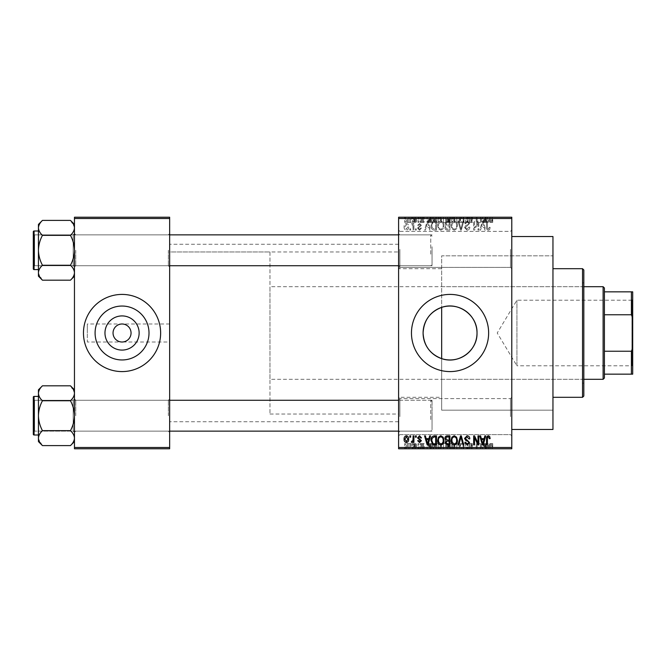 <?xml version="1.0" encoding="UTF-8"?>
<svg xmlns="http://www.w3.org/2000/svg" width="666" height="666" viewBox="0 0 666 666"><rect width="100%" height="100%" fill="white"/><g stroke="black" fill="none" stroke-linecap="round" stroke-linejoin="round"><path stroke-width="0.5" stroke-dasharray="3.33 2.5" d="M511.788 249.392L511.788 268.689L511.788 249.392M510.506 249.392L510.506 267.399L510.506 249.392M398.601 249.392L398.601 268.689L398.601 249.392M399.883 249.392L399.883 267.399L399.883 249.392M511.788 416.608L511.788 435.905L511.788 416.608M510.506 416.608L510.506 398.601L510.506 416.608M398.601 416.608L398.601 244.247L398.601 416.608M399.883 416.608L399.883 398.601L399.883 416.608M169.647 342.008L169.647 244.247L169.647 342.008L122.053 342.008C127.481 341.433 130.486 338.428 131.052 333C130.486 327.572 127.481 324.567 122.053 323.992C116.625 324.567 113.62 327.572 113.045 333C113.62 338.428 116.625 341.433 122.053 342.008L87.321 342.008L87.321 333L87.321 342.008M95.088 333A26.956 26.956 0 0 0 122.053 359.956A26.956 26.956 0 0 0 149.009 333A26.956 26.956 0 0 0 122.053 306.044A26.956 26.956 0 0 0 95.088 333M83.466 333A38.586 38.586 0 0 0 122.053 371.586A38.586 38.586 0 0 0 160.639 333A38.586 38.586 0 0 0 122.053 294.414A38.586 38.586 0 0 0 83.466 333M411.463 333A38.586 38.586 0 0 0 450.05 371.586A38.586 38.586 0 0 0 488.636 333A38.586 38.586 0 0 0 450.05 294.414A38.586 38.586 0 0 0 411.463 333M169.647 250.291L169.647 267.016L169.647 250.291M168.356 250.291L168.356 265.726L168.356 250.291M169.647 415.709L169.647 398.984L169.647 415.709M168.356 415.709L168.356 400.274L168.356 415.709M398.601 415.709L398.601 398.984L398.601 415.709M399.883 415.709L399.883 400.274L399.883 415.709M398.601 250.291L398.601 267.016L398.601 250.291M399.883 250.291L399.883 265.726L399.883 250.291M432.043 415.709L432.043 400.274L432.043 415.709M432.043 250.291L432.043 265.726L432.043 250.291M552.955 429.47L552.955 236.53M511.788 333L511.788 236.53L511.788 333M70.454 235.348C72.969 240.035 74.301 245.021 74.459 250.291C74.301 255.578 72.96 260.564 70.454 265.243C72.969 260.548 74.301 255.569 74.459 250.291L74.459 276.182L70.454 280.186C72.96 277.855 74.292 275.366 74.459 272.71C74.309 270.088 72.969 267.599 70.454 265.243C72.96 267.565 74.292 270.055 74.459 272.71C74.309 275.341 72.969 277.83 70.454 280.186C72.96 277.855 74.292 275.366 74.459 272.71L74.459 250.291C74.301 245.005 72.96 240.026 70.454 235.348C72.96 233.017 74.292 230.528 74.459 227.872L74.459 250.291L74.459 227.872C74.309 230.494 72.969 232.992 70.454 235.348L42.449 235.348C39.943 240.035 38.603 245.021 38.445 250.291C38.603 255.578 39.943 260.564 42.449 265.243C39.943 267.565 38.611 270.055 38.445 272.71L38.445 250.291C38.603 255.578 39.943 260.564 42.449 265.243C39.943 267.565 38.611 270.055 38.445 272.71L38.445 276.182L38.445 272.71C38.595 270.088 39.935 267.599 42.449 265.243C39.943 260.548 38.603 255.569 38.445 250.291C38.603 245.005 39.943 240.026 42.449 235.348C39.943 240.035 38.603 245.021 38.445 250.291L38.445 227.872C38.595 230.494 39.935 232.992 42.449 235.348C39.943 233.017 38.611 230.528 38.445 227.872L38.445 250.291L38.445 227.872C38.595 230.494 39.935 232.992 42.449 235.348L70.454 235.348C72.96 233.017 74.292 230.528 74.459 227.872L74.459 272.71C74.309 270.088 72.969 267.599 70.454 265.243L42.449 265.243L70.454 265.243C72.969 260.548 74.301 255.569 74.459 250.291C74.301 245.005 72.96 240.026 70.454 235.348L42.449 235.348M75.749 250.291L75.749 265.726L75.749 250.291M70.454 400.757C72.969 405.452 74.301 410.431 74.459 415.709C74.301 420.995 72.96 425.974 70.454 430.652C72.969 425.965 74.301 420.979 74.459 415.709L74.459 441.591L70.454 445.596C72.96 443.273 74.292 440.784 74.459 438.128C74.309 435.506 72.969 433.008 70.454 430.652C72.96 432.983 74.292 435.472 74.459 438.128C74.309 440.75 72.969 443.24 70.454 445.596C72.96 443.273 74.292 440.784 74.459 438.128L74.459 415.709C74.301 410.423 72.96 405.436 70.454 400.757C72.96 398.435 74.292 395.945 74.459 393.29L74.459 415.709L74.459 393.29C74.309 395.912 72.969 398.401 70.454 400.757L42.449 400.757C39.943 405.452 38.603 410.431 38.445 415.709C38.603 420.995 39.943 425.974 42.449 430.652C39.943 432.983 38.611 435.472 38.445 438.128L38.445 415.709C38.603 420.995 39.943 425.974 42.449 430.652C39.943 432.983 38.611 435.472 38.445 438.128L38.445 441.591L38.445 438.128C38.595 435.506 39.935 433.008 42.449 430.652C39.943 425.965 38.603 420.979 38.445 415.709C38.603 410.423 39.943 405.436 42.449 400.757C39.943 405.452 38.603 410.431 38.445 415.709L38.445 393.29C38.595 395.912 39.935 398.401 42.449 400.757C39.943 398.435 38.611 395.945 38.445 393.29L38.445 415.709L38.445 393.29C38.595 395.912 39.935 398.401 42.449 400.757L70.454 400.757C72.96 398.435 74.292 395.945 74.459 393.29L74.459 438.128C74.309 435.506 72.969 433.008 70.454 430.652L42.449 430.652L70.454 430.652C72.969 425.965 74.301 420.979 74.459 415.709C74.301 410.423 72.96 405.436 70.454 400.757L42.449 400.757M75.749 415.709L75.749 400.274L75.749 415.709M398.601 397.311L399.883 398.601L510.506 398.601L399.883 398.601L398.601 397.311L441.666 397.311L441.666 358.624L441.666 410.173L441.666 307.376M441.666 397.311L441.666 255.827L552.955 255.827L552.955 410.173L552.955 255.827L441.666 255.827L441.666 410.173L552.955 410.173L441.666 410.173L441.666 358.624M412.396 217.233L413.22 217.233L412.396 217.233L412.396 222.377L413.22 222.377L413.22 217.233L413.22 222.377L412.396 222.377L412.396 217.233M414.693 222.377L415.676 222.377L415.676 217.233L416.491 217.233L413.919 217.233L415.676 217.233L415.676 222.377L416.491 222.377L416.491 217.233L416.491 222.377L415.676 222.377L415.676 217.233L415.676 222.377L414.693 222.377L414.693 217.233M418.007 217.233L418.831 217.233L418.007 217.233L418.007 222.377L418.831 222.377L418.831 217.233L418.831 222.377L418.007 222.377L418.007 217.233M420.113 217.233L424.092 217.233L420.113 217.233L420.113 222.377L422.094 222.377L422.094 217.233M431.526 217.233L427.131 217.233L431.526 217.233L431.526 222.377L432.234 222.377L432.234 217.233M440.226 222.377L446.545 222.377L443.381 222.377L443.381 217.233L446.545 217.233L440.226 217.233L445.721 217.233L441.05 217.233L443.373 217.233L443.381 222.377L440.226 222.377L440.226 217.233M453.679 222.377L459.99 222.377L456.826 222.377L456.834 217.233L459.99 217.233L453.679 217.233L459.174 217.233L454.495 217.233L456.818 217.233L456.826 222.377L453.679 222.377L453.679 217.233M490.959 217.233L489.102 217.233L490.959 217.233L490.959 222.377L492.241 222.377L492.241 217.233M398.601 218.523L511.788 218.523L511.788 217.233L398.601 217.233L398.601 448.767L511.788 448.767L511.788 447.477L398.601 447.477M486.721 217.233L482.326 217.233L486.721 217.233L486.721 222.377L487.429 222.377L487.429 217.233M480.519 222.377L476.24 222.377L480.569 222.377L480.569 217.233L476.24 217.233L480.569 217.233L480.569 222.377L481.385 222.377L481.385 217.233L481.385 222.377L480.519 222.377L480.519 217.233M467.124 217.233L472.385 217.233L467.124 217.233L467.124 222.377L469.672 222.377L469.672 217.233M460.539 217.233L466.333 217.233L460.539 217.233L460.539 222.377L463.103 222.377L463.103 217.233M447.477 217.233L452.505 217.233L447.477 217.233L447.477 222.377L452.505 222.377L452.505 217.233L452.505 222.377L449.966 222.377L449.966 217.233L451.69 217.233L448.526 217.233L451.69 217.233L449.95 217.233L449.95 222.377L447.71 222.377L447.71 217.233M433.566 217.233L439.06 217.233L433.566 217.233L433.566 222.377L436.663 222.377L436.663 217.233M406.668 217.233L411.23 217.233L406.668 217.233L406.668 222.377L408.949 222.377L408.949 217.233L407.484 217.233L408.974 217.233L408.949 222.377L411.23 222.377L411.23 217.233M404.678 217.233L405.502 217.233L404.678 217.233L404.678 222.377L405.502 222.377L405.502 217.233L405.502 222.377L404.678 222.377L404.678 217.233M411.23 443.623L408.949 443.623L408.949 448.767L411.23 448.767L406.668 448.767L410.406 448.767L407.484 448.767L408.974 448.767L408.949 443.623L411.23 443.623L411.23 448.767M414.693 443.623L415.676 443.623L415.676 448.767L416.491 448.767L413.919 448.767L415.676 448.767L415.676 443.623L416.491 443.623L416.491 448.767L416.491 443.623L415.676 443.623L415.676 448.767L415.676 443.623L414.693 443.623L414.693 448.767M422.094 448.767L424.092 448.767L420.113 448.767L422.094 448.767L422.094 443.623L424.092 443.623L424.092 448.767M436.663 448.767L433.566 448.767L436.663 448.767L436.663 443.623L439.06 443.623L439.06 448.767L439.06 443.623L435.472 443.623L435.472 448.767M447.71 443.623L449.966 443.623L449.95 448.767L452.505 448.767L447.477 448.767L451.69 448.767L448.526 448.767L451.69 448.767L449.95 448.767L449.966 443.623L452.505 443.623L452.505 448.767L452.505 443.623L447.71 443.623L447.71 448.767M463.103 448.767L466.333 448.767L460.539 448.767L463.103 448.767L463.103 443.623L463.911 443.623L463.911 448.767M480.519 443.623L476.24 443.623L480.569 443.623L480.569 448.767L476.24 448.767L480.569 448.767L480.569 443.623L481.385 443.623L481.385 448.767L481.385 443.623L480.519 443.623L480.519 448.767M492.241 448.767L489.102 448.767L492.241 448.767L492.241 443.623L492.732 443.623L492.732 448.767M487.429 448.767L482.326 448.767L487.429 448.767L487.429 443.623L488.286 443.623L488.286 448.767M469.672 448.767L472.385 448.767L467.124 448.767L469.672 448.767L469.672 443.623L472.385 443.623L472.385 448.767M459.99 443.623L456.826 443.623L459.182 443.623L459.174 448.767L459.99 448.767L453.679 448.767L459.182 448.767L456.834 448.767L459.174 448.767L459.182 443.623L459.99 443.623L459.99 448.767M446.545 443.623L443.381 443.623L445.737 443.623L445.721 448.767L446.545 448.767L440.226 448.767L445.737 448.767L443.39 448.767L445.721 448.767L445.737 443.623L446.545 443.623L446.545 448.767M432.234 448.767L427.131 448.767L432.234 448.767L432.234 443.623L433.091 443.623L433.091 448.767M418.007 448.767L418.831 448.767L418.007 448.767L418.007 443.623L418.831 443.623L418.831 448.767L418.831 443.623L418.007 443.623L418.007 448.767M412.396 448.767L413.22 448.767L412.396 448.767L412.396 443.623L413.22 443.623L413.22 448.767L413.22 443.623L412.396 443.623L412.396 448.767M404.678 448.767L405.502 448.767L404.678 448.767L404.678 443.623L405.502 443.623L405.502 448.767L405.502 443.623L404.678 443.623L404.678 448.767M409.823 228.813L409.823 230.095L410.647 230.095L410.647 228.813L409.823 228.813L409.823 230.095L410.647 230.095L410.647 228.813L409.823 228.813M413.103 226.706L413.103 230.095L413.919 230.095L413.919 223.551L413.103 223.551L413.103 224.592L412.121 223.435L411.347 223.784L411.58 224.717L412.945 225.366L413.103 230.095L413.919 230.095L413.919 223.551L413.103 223.551L413.103 224.592L412.121 223.435L411.347 223.784L411.58 224.717L412.945 225.366L413.103 226.706M415.434 228.813L415.434 230.095L416.258 230.095L416.258 228.813L415.434 228.813L415.434 230.095L416.258 230.095L416.258 228.813L415.434 228.813M417.54 228.097L419.522 230.22L421.52 228.113L420.704 227.997L419.463 229.279L418.365 228.263L421.403 225.299L419.555 223.435L417.657 225.308L418.481 225.424L419.53 224.367L420.579 225.166L417.54 228.097L419.522 230.22L421.52 228.113L420.704 227.997L419.463 229.279L418.365 228.263L421.403 225.299L419.555 223.435L417.657 225.308L418.481 225.424L419.53 224.367L420.579 225.166L417.54 228.097M428.954 227.406L429.662 230.095L430.519 230.095L428.03 221.095L427.172 221.095L424.558 230.095L425.416 230.095L426.123 227.406L428.954 227.406L429.662 230.095L430.519 230.095L428.03 221.095L427.172 221.095L424.558 230.095L425.416 230.095L426.123 227.406L428.954 227.406M440.809 230.22L443.165 228.804L443.972 225.716C444.147 223.16 443.09 221.587 440.809 220.979C438.561 221.57 437.512 223.11 437.654 225.608L438.469 228.838L440.809 230.22L443.165 228.804L443.972 225.716C444.147 223.16 443.09 221.587 440.809 220.979C438.561 221.57 437.512 223.11 437.654 225.608L438.469 228.838L440.809 230.22M454.262 230.22L456.61 228.804L457.417 225.716C457.592 223.16 456.543 221.587 454.254 220.979C452.014 221.57 450.965 223.11 451.107 225.608L451.914 228.838L454.262 230.22L456.61 228.804L457.417 225.716C457.592 223.16 456.543 221.587 454.254 220.979C452.014 221.57 450.965 223.11 451.107 225.608L451.914 228.838L454.262 230.22M488.386 230.22L489.668 229.579L490.159 227.406L489.343 227.289L488.353 229.162L487.47 228.48L487.354 221.095L486.53 221.095L486.53 227.206C486.33 228.846 486.946 229.853 488.386 230.22L489.668 229.579L490.159 227.406L489.343 227.289L488.353 229.162L487.47 228.48L487.354 221.095L486.53 221.095L486.53 227.206C486.33 228.846 486.946 229.853 488.386 230.22M511.788 218.523L511.788 447.477M484.149 227.406L484.856 230.095L485.714 230.095L483.225 221.095L482.367 221.095L479.753 230.095L480.611 230.095L481.318 227.406L484.149 227.406L484.856 230.095L485.714 230.095L483.225 221.095L482.367 221.095L479.753 230.095L480.611 230.095L481.318 227.406L484.149 227.406M477.997 222.894L477.997 230.095L478.812 230.095L478.812 221.095L477.947 221.095L474.492 228.313L474.492 221.095L473.668 221.095L473.668 230.095L474.55 230.095L477.997 222.894L477.997 230.095L478.812 230.095L478.812 221.095L477.947 221.095L474.492 228.313L474.492 221.095L473.668 221.095L473.668 230.095L474.55 230.095L477.997 222.894M464.552 227.605L467.099 230.22C468.872 230.02 469.771 229.012 469.813 227.173L468.997 227.056L467.024 229.162L465.368 227.622L469.58 223.443L467.249 220.979L464.785 223.668L465.601 223.784L467.224 222.028L468.756 223.476L468.506 224.392L465.792 225.458L464.552 227.605L467.099 230.22C468.872 230.02 469.771 229.012 469.813 227.173L468.997 227.056L467.024 229.162L465.368 227.622L469.58 223.443L467.249 220.979L464.785 223.668L465.601 223.784L467.224 222.028L468.756 223.476L468.506 224.392L465.792 225.458L464.552 227.605M457.967 221.095L460.531 230.095L461.338 230.095L463.761 221.095L462.912 221.095L460.98 229.046L458.824 221.095L457.967 221.095L460.531 230.095L461.338 230.095L463.761 221.095L462.912 221.095L460.98 229.046L458.824 221.095L457.967 221.095M444.905 227.456C444.921 229.146 445.754 230.028 447.394 230.095L449.933 230.095L449.933 221.095L447.394 221.095L445.138 223.36L446.02 225.25L444.905 227.456C444.921 229.146 445.754 230.028 447.394 230.095L449.933 230.095L449.933 221.095L447.394 221.095L445.138 223.36L446.02 225.25L444.905 227.456M430.994 225.549C430.777 228.105 431.809 229.628 434.09 230.095L436.488 230.095L436.488 221.095L432.9 221.262L430.994 225.549C430.777 228.105 431.809 229.628 434.09 230.095L436.488 230.095L436.488 221.095L432.9 221.262L430.994 225.549M404.096 226.756C403.937 228.638 404.695 229.787 406.377 230.22C408.033 229.795 408.791 228.663 408.658 226.823C408.799 224.975 408.033 223.851 406.377 223.435C404.737 223.834 403.979 224.941 404.096 226.756C403.937 228.638 404.695 229.787 406.377 230.22C408.033 229.795 408.791 228.663 408.658 226.823C408.799 224.975 408.033 223.851 406.377 223.435C404.737 223.834 403.979 224.941 404.096 226.756M398.601 333L398.601 421.753L398.601 333M87.321 333L87.321 323.992L87.321 333M169.647 333L169.647 421.753L169.647 333M74.459 448.767L169.647 448.767L169.647 447.477L74.459 447.477L74.459 448.767M74.459 218.523L169.647 218.523L169.647 217.233L74.459 217.233L74.459 447.477M169.647 218.523L169.647 447.477M489.668 436.421L490.159 438.594L489.343 438.711L488.353 436.838L487.47 437.52L487.354 444.905L486.53 444.905L486.53 438.794C486.33 437.154 486.946 436.147 488.386 435.78L489.668 436.421M484.856 435.905L485.714 435.905L483.225 444.905L482.367 444.905L479.753 435.905L480.611 435.905L481.318 438.594L484.149 438.594L484.856 435.905M482.733 443.964L483.874 439.643L481.593 439.643L482.733 443.964M477.997 435.905L478.812 435.905L478.812 444.905L477.947 444.905L474.492 437.687L474.492 444.905L473.668 444.905L473.668 435.905L474.55 435.905L477.997 443.106L477.997 435.905M467.099 435.78C468.872 435.98 469.771 436.988 469.813 438.827L468.997 438.944L467.024 436.838L465.368 438.378L469.58 442.557L467.249 445.021L464.785 442.332L465.601 442.216L467.224 443.972L468.756 442.524L468.506 441.608L465.792 440.542L464.552 438.395L467.099 435.78M460.531 435.905L461.338 435.905L463.761 444.905L462.912 444.905L460.98 436.954L458.824 444.905L457.967 444.905L460.531 435.905M456.61 437.196L457.417 440.284C457.592 442.84 456.543 444.413 454.254 445.021C452.014 444.43 450.965 442.89 451.107 440.392L451.914 437.162L454.262 435.78L456.61 437.196M452.272 442.457L454.245 443.972C456.002 443.489 456.784 442.249 456.601 440.268C456.71 438.419 455.935 437.271 454.262 436.838C452.555 437.304 451.773 438.503 451.923 440.417L452.272 442.457M447.394 435.905L449.933 435.905L449.933 444.905L447.394 444.905L445.138 442.64L446.02 440.75L444.905 438.544C444.921 436.854 445.754 435.972 447.394 435.905M447.502 440.109L449.117 440.109L449.117 436.954L446.528 437.071L445.721 438.536L447.502 440.109M447.694 443.856L449.117 443.856L449.117 441.167L446.72 441.25L445.954 442.49L447.694 443.856M443.165 437.196L443.972 440.284C444.147 442.84 443.09 444.413 440.809 445.021C438.561 444.43 437.512 442.89 437.654 440.392L438.469 437.162L440.809 435.78L443.165 437.196M438.819 442.457L440.8 443.972C442.557 443.489 443.34 442.249 443.148 440.268C443.265 438.419 442.482 437.271 440.817 436.838C439.102 437.304 438.328 438.503 438.478 440.417L438.819 442.457M434.09 435.905L436.488 435.905L436.488 444.905L432.9 444.738L430.994 440.451C430.777 437.895 431.809 436.372 434.09 435.905M434.215 443.856L435.664 443.856L435.664 436.954L434.199 436.954L432.134 438.27L431.809 440.467L433.05 443.673L434.215 443.856M429.662 435.905L430.519 435.905L428.03 444.905L427.172 444.905L424.558 435.905L425.416 435.905L426.123 438.594L428.954 438.594L429.662 435.905M427.539 443.964L428.679 439.643L426.398 439.643L427.539 443.964M419.522 435.78L421.52 437.887L420.704 438.003L419.463 436.721L418.365 437.737L421.403 440.701L419.555 442.565L417.657 440.692L418.481 440.576L419.53 441.633L420.579 440.834L417.54 437.903L419.522 435.78M415.434 435.905L416.258 435.905L416.258 437.187L415.434 437.187L415.434 435.905M413.103 435.905L413.919 435.905L413.919 442.449L413.103 442.449L413.103 441.408L412.121 442.565L411.347 442.216L411.58 441.283L412.945 440.634L413.103 435.905M409.823 435.905L410.647 435.905L410.647 437.187L409.823 437.187L409.823 435.905M406.377 435.78C408.033 436.205 408.791 437.337 408.658 439.177C408.799 441.025 408.033 442.149 406.377 442.565C404.737 442.166 403.979 441.058 404.096 439.244C403.937 437.362 404.695 436.213 406.377 435.78M404.911 439.177L406.402 441.633L407.833 439.177L406.352 436.721L404.911 439.177M482.733 222.036L483.874 226.357L481.593 226.357L482.733 222.036L483.874 226.357L481.593 226.357L482.733 222.036M452.272 223.543L454.245 222.028C456.002 222.511 456.784 223.751 456.601 225.732C456.71 227.581 455.935 228.729 454.262 229.162C452.555 228.696 451.773 227.497 451.923 225.583L452.272 223.543L454.245 222.028C456.002 222.511 456.784 223.751 456.601 225.732C456.71 227.581 455.935 228.729 454.262 229.162C452.555 228.696 451.773 227.497 451.923 225.583L452.272 223.543M447.502 225.891L449.117 225.891L449.117 229.046L446.528 228.929L445.721 227.464L447.502 225.891L449.117 225.891L449.117 229.046L446.528 228.929L445.721 227.464L447.502 225.891M447.694 222.144L449.117 222.144L449.117 224.833L446.72 224.75L445.954 223.51L447.694 222.144L449.117 222.144L449.117 224.833L446.72 224.75L445.954 223.51L447.694 222.144M438.819 223.543L440.8 222.028C442.557 222.511 443.34 223.751 443.148 225.732C443.265 227.581 442.482 228.729 440.817 229.162C439.102 228.696 438.328 227.497 438.478 225.583L438.819 223.543L440.8 222.028C442.557 222.511 443.34 223.751 443.148 225.732C443.265 227.581 442.482 228.729 440.817 229.162C439.102 228.696 438.328 227.497 438.478 225.583L438.819 223.543M434.215 222.144L435.664 222.144L435.664 229.046L434.199 229.046L432.134 227.73L431.809 225.533L433.05 222.327L435.664 222.144L435.664 229.046L434.199 229.046L432.134 227.73L431.809 225.533L433.05 222.327L434.215 222.144M427.539 222.036L428.679 226.357L426.398 226.357L427.539 222.036L428.679 226.357L426.398 226.357L427.539 222.036M404.911 226.823L406.402 224.367L407.833 226.823L406.352 229.279L404.911 226.823L406.402 224.367L407.833 226.823L406.352 229.279L404.911 226.823M492.732 443.623L491.916 443.623L491.916 448.767M491.916 443.623L490.925 443.623L490.925 448.767M490.925 443.623L490.043 443.623L490.043 448.767M490.043 443.623L489.926 448.767L489.926 443.623L489.102 443.623L489.102 448.767L489.102 443.623L490.959 443.623L490.959 448.767M490.959 443.623L492.241 443.623M488.286 443.623L485.797 443.623L485.797 448.767M485.797 443.623L484.94 443.623L484.94 448.767M484.94 443.623L482.326 443.623L482.326 448.767M482.326 443.623L483.183 443.623L483.183 448.767M483.183 443.623L483.891 443.623L483.891 448.767M483.891 443.623L486.721 443.623L486.721 448.767M486.721 443.623L487.429 443.623M485.306 443.623L486.446 443.623L484.165 443.623L485.306 443.623L485.306 448.767L486.446 448.767L485.306 448.767M485.68 443.623L485.68 448.767M486.446 443.623L486.446 448.767M484.165 443.623L484.165 448.767M477.064 443.623L477.064 448.767L477.064 443.623M476.24 443.623L476.24 448.767L476.24 443.623M477.122 443.623L477.122 448.767M472.385 443.623L471.57 443.623L471.57 448.767M471.57 443.623L469.597 443.623L469.597 448.767M469.597 443.623L467.94 443.623L467.94 448.767M467.94 443.623L472.152 443.623L472.152 448.767M472.152 443.623L469.821 443.623L469.821 448.767M469.821 443.623L467.357 443.623L467.357 448.767M467.357 443.623L468.173 443.623L468.173 448.767M468.173 443.623L469.796 443.623L469.796 448.767L469.788 443.623L471.328 443.623L471.328 448.767M471.328 443.623L471.078 448.767M471.078 443.623L468.365 443.623L468.365 448.767M468.365 443.623L467.124 443.623L467.124 448.767M467.124 443.623L469.672 443.623M463.911 443.623L466.333 443.623L466.333 448.767M466.333 443.623L465.484 443.623L465.484 448.767M465.484 443.623L463.553 443.623L463.553 448.767M463.553 443.623L461.396 443.623L461.396 448.767M461.396 443.623L460.539 443.623L460.539 448.767M460.539 443.623L463.103 443.623M453.679 443.623L456.834 443.623L456.826 448.767L454.495 448.767L456.818 448.767L456.834 443.623L453.679 443.623L453.679 448.767M454.487 443.623L454.487 448.767L454.495 443.623L456.818 443.623L454.495 443.623M459.174 443.623L456.834 443.623L459.174 443.623M456.818 443.623L456.818 448.767L456.834 443.623M454.845 443.623L454.845 448.767M448.593 443.623L448.593 448.767M447.477 443.623L447.477 448.767M450.074 443.623L448.293 443.623L450.074 443.623L450.074 448.767M450.266 443.623L448.526 443.623L450.266 443.623L450.266 448.767M451.69 443.623L451.69 448.767L451.69 443.623M448.526 443.623L448.526 448.767M449.292 443.623L449.292 448.767M448.293 443.623L448.293 448.767M449.1 443.623L449.1 448.767M440.226 443.623L443.381 443.623L443.381 448.767L441.05 448.767L443.373 448.767L443.381 443.623L440.226 443.623L440.226 448.767M441.042 443.623L441.042 448.767L441.05 443.623L443.373 443.623L441.05 443.623M445.721 443.623L443.39 443.623L445.721 443.623M443.373 443.623L443.373 448.767L443.39 443.623M441.392 443.623L441.392 448.767M435.472 443.623L433.566 443.623L433.566 448.767M433.566 443.623L436.663 443.623M436.788 443.623L434.382 443.623L436.788 443.623L436.788 448.767L438.236 448.767L434.382 448.767L436.788 448.767L436.771 443.623L436.763 448.767M438.236 443.623L438.236 448.767L438.236 443.623M435.622 443.623L435.622 448.767M434.382 443.623L434.382 448.767M434.707 443.623L434.707 448.767M433.091 443.623L430.602 443.623L430.602 448.767M430.602 443.623L429.745 443.623L429.745 448.767M429.745 443.623L427.131 443.623L427.131 448.767M427.131 443.623L427.988 443.623L427.988 448.767M427.988 443.623L428.696 443.623L428.696 448.767M428.696 443.623L431.526 443.623L431.526 448.767M431.526 443.623L432.234 443.623M430.111 443.623L431.252 443.623L428.979 443.623L430.111 443.623L430.111 448.767L431.252 448.767L430.111 448.767M430.486 443.623L430.486 448.767M431.252 443.623L431.252 448.767M428.979 443.623L428.979 448.767M424.092 443.623L423.276 443.623L423.276 448.767M423.276 443.623L422.036 443.623L422.036 448.767M422.036 443.623L420.937 443.623L420.937 448.767M420.937 443.623L421.145 448.767M421.145 443.623L423.976 443.623L423.976 448.767M423.976 443.623L422.127 443.623L422.127 448.767L422.102 443.623L420.229 443.623L420.229 448.767M420.229 443.623L421.054 443.623L421.054 448.767M421.054 443.623L423.151 443.623L423.151 448.767M423.151 443.623L422.893 448.767M422.893 443.623L420.113 443.623L420.113 448.767M420.113 443.623L422.094 443.623M413.919 443.623L413.919 448.767M414.152 443.623L414.152 448.767M414.743 443.623L414.743 448.767M415.517 443.623L415.517 448.767M406.668 443.623L408.949 443.623L406.668 443.623L406.668 448.767M407.484 443.623L410.406 443.623L407.484 443.623L407.484 448.767M408.974 443.623L408.974 448.767M410.406 443.623L410.406 448.767M408.924 443.623L408.924 448.767M492.241 222.377L492.732 222.377L492.732 217.233M492.732 222.377L491.916 222.377L491.916 217.233M491.916 222.377L490.925 222.377L490.925 217.233M490.925 222.377L490.043 222.377L490.043 217.233M490.043 222.377L489.926 217.233L489.926 222.377L489.102 222.377L489.102 217.233L489.102 222.377L490.959 222.377M487.429 222.377L488.286 222.377L488.286 217.233M488.286 222.377L485.797 222.377L485.797 217.233M485.797 222.377L484.94 222.377L484.94 217.233M484.94 222.377L482.326 222.377L482.326 217.233M482.326 222.377L483.183 222.377L483.183 217.233M483.183 222.377L483.891 222.377L483.891 217.233M483.891 222.377L486.721 222.377M485.306 222.377L486.446 222.377L484.165 222.377L485.306 222.377L485.306 217.233L486.446 217.233L485.306 217.233M485.68 222.377L485.68 217.233M486.446 222.377L486.446 217.233M484.165 222.377L484.165 217.233M477.064 222.377L477.064 217.233L477.064 222.377M476.24 222.377L476.24 217.233L476.24 222.377M477.122 222.377L477.122 217.233M469.672 222.377L472.385 222.377L472.385 217.233M472.385 222.377L471.57 222.377L471.57 217.233M471.57 222.377L469.597 222.377L469.597 217.233M469.597 222.377L467.94 222.377L467.94 217.233M467.94 222.377L472.152 222.377L472.152 217.233M472.152 222.377L469.821 222.377L469.821 217.233M469.821 222.377L467.357 222.377L467.357 217.233M467.357 222.377L468.173 222.377L468.173 217.233M468.173 222.377L469.796 222.377L469.796 217.233L469.788 222.377L471.328 222.377L471.328 217.233M471.328 222.377L471.078 217.233M471.078 222.377L468.365 222.377L468.365 217.233M468.365 222.377L467.124 222.377M463.103 222.377L463.911 222.377L463.911 217.233M463.911 222.377L466.333 222.377L466.333 217.233M466.333 222.377L465.484 222.377L465.484 217.233M465.484 222.377L463.553 222.377L463.553 217.233M463.553 222.377L461.396 222.377L461.396 217.233M461.396 222.377L460.539 222.377M459.182 222.377L459.182 217.233L459.174 222.377L454.495 222.377L454.487 217.233L454.495 222.377L459.174 222.377M459.99 222.377L459.99 217.233M456.818 222.377L456.818 217.233L456.834 222.377M454.845 222.377L454.845 217.233M447.71 222.377L448.593 222.377L448.593 217.233M448.593 222.377L447.477 222.377M450.074 222.377L448.293 222.377L450.074 222.377L450.074 217.233M450.266 222.377L448.526 222.377L450.266 222.377L450.266 217.233M451.69 222.377L451.69 217.233L451.69 222.377M448.526 222.377L448.526 217.233M449.292 222.377L449.292 217.233M448.293 222.377L448.293 217.233M449.1 222.377L449.1 217.233M445.737 222.377L445.737 217.233L445.721 222.377L441.05 222.377L441.042 217.233L441.05 222.377L445.721 222.377M446.545 222.377L446.545 217.233M443.373 222.377L443.373 217.233L443.39 222.377M441.392 222.377L441.392 217.233M436.663 222.377L439.06 222.377L439.06 217.233L439.06 222.377L435.472 222.377L435.472 217.233M435.472 222.377L433.566 222.377M436.788 222.377L434.382 222.377L436.788 222.377L436.788 217.233L438.236 217.233L434.382 217.233L436.788 217.233L436.771 222.377L436.763 217.233M438.236 222.377L438.236 217.233L438.236 222.377M435.622 222.377L435.622 217.233M434.382 222.377L434.382 217.233M434.707 222.377L434.707 217.233M432.234 222.377L433.091 222.377L433.091 217.233M433.091 222.377L430.602 222.377L430.602 217.233M430.602 222.377L429.745 222.377L429.745 217.233M429.745 222.377L427.131 222.377L427.131 217.233M427.131 222.377L427.988 222.377L427.988 217.233M427.988 222.377L428.696 222.377L428.696 217.233M428.696 222.377L431.526 222.377M430.111 222.377L431.252 222.377L428.979 222.377L430.111 222.377L430.111 217.233L431.252 217.233L430.111 217.233M430.486 222.377L430.486 217.233M431.252 222.377L431.252 217.233M428.979 222.377L428.979 217.233M422.094 222.377L424.092 222.377L424.092 217.233M424.092 222.377L423.276 222.377L423.276 217.233M423.276 222.377L422.036 222.377L422.036 217.233M422.036 222.377L420.937 222.377L420.937 217.233M420.937 222.377L421.145 217.233M421.145 222.377L423.976 222.377L423.976 217.233M423.976 222.377L422.127 222.377L422.127 217.233L422.102 222.377L420.229 222.377L420.229 217.233M420.229 222.377L421.054 222.377L421.054 217.233M421.054 222.377L423.151 222.377L423.151 217.233M423.151 222.377L422.893 217.233M422.893 222.377L420.113 222.377M413.919 222.377L413.919 217.233M414.152 222.377L414.152 217.233M414.743 222.377L414.743 217.233M415.517 222.377L415.517 217.233M411.23 222.377L406.668 222.377M407.484 222.377L410.406 222.377L407.484 222.377L407.484 217.233M408.974 222.377L408.974 217.233M410.406 222.377L410.406 217.233M408.924 222.377L408.924 217.233M583.824 396.029L583.824 269.971M582.534 268.689L582.534 397.311M552.955 333L552.955 268.689L552.955 333M582.534 333L582.534 383.166L582.534 333M42.449 220.404C39.943 222.727 38.611 225.216 38.445 227.872C38.595 225.25 39.935 222.76 42.449 220.404C39.943 222.727 38.611 225.216 38.445 227.872L38.445 224.409L42.449 220.404L70.454 220.404C72.96 222.727 74.292 225.216 74.459 227.872L74.459 276.182M169.647 265.726L34.59 265.726L34.59 234.857L73.177 234.857L74.459 233.575L73.177 234.857L34.59 234.857L34.59 265.726L73.177 265.726L73.177 234.857L73.177 265.726L73.177 234.857L73.177 265.726L74.459 267.016L74.459 233.575L74.459 267.016L74.459 233.575L74.459 267.016L73.177 265.726L34.59 265.726L33.3 267.016L33.3 233.575L33.3 267.016L33.3 233.575L33.3 267.016L33.3 233.575L34.59 234.857L34.59 265.726L34.59 234.857L34.59 265.726L34.59 234.857L34.59 265.726L34.59 234.857L33.3 233.575M33.3 268.814L33.3 231.768L33.3 268.814A0.774 0.774 0 0 0 34.074 269.588L38.445 269.588L38.445 231.002L38.445 269.588M70.454 220.404L74.376 226.84L70.454 220.404L74.459 224.409M42.449 280.186L38.528 273.743L42.449 280.186C39.943 277.855 38.611 275.366 38.445 272.71L38.445 250.291L38.445 276.182L42.449 280.186L70.454 280.186M432.043 246.753L432.043 264.444L432.043 246.753M430.752 254.162L430.752 234.857L430.752 254.162M33.3 253.838L33.3 236.147L33.3 253.838M33.3 419.247L33.3 401.556L33.3 419.247M34.59 411.838L34.59 431.143L34.59 411.838M432.043 412.162L432.043 429.853L432.043 412.162M430.752 419.572L430.752 400.274L430.752 419.572M632.7 299.425L631.926 300.2L631.926 365.8L516.933 365.8L516.933 300.2L516.933 365.8L497.227 333L516.933 300.2L631.926 300.2L631.926 365.8L632.7 366.575L632.7 299.425L632.7 366.575M604.403 378.022L604.403 287.978M603.113 286.696L603.113 379.304M583.824 379.304L269.971 379.304L269.971 286.696L269.971 379.304M583.824 286.696L269.971 286.696M269.971 251.964L269.971 414.036L269.971 251.964L169.647 251.964L169.647 414.036L169.647 251.964L398.601 251.964M269.971 414.036L398.601 414.036M604.403 314.76L604.403 351.24L604.403 314.76L631.41 314.76L632.7 318.223L632.7 291.841L631.41 291.841L631.41 314.76M604.403 374.159L632.7 374.159L632.7 318.223M632.7 347.777L631.41 351.24L631.41 374.159M604.403 351.24L631.41 351.24M604.403 291.841L631.41 291.841M398.601 265.726L430.752 265.726L432.043 264.444L430.752 265.726L34.59 265.726L33.3 264.444L34.59 265.726L33.3 267.016M34.074 269.588L34.074 231.002L34.074 269.588L34.074 231.002L38.445 231.002M70.454 265.243L42.449 265.243M42.449 385.814C39.943 388.145 38.611 390.634 38.445 393.29C38.595 390.659 39.935 388.17 42.449 385.814C39.943 388.145 38.611 390.634 38.445 393.29L38.445 389.818L42.449 385.814L70.454 385.814C72.96 388.145 74.292 390.634 74.459 393.29L74.459 441.591M398.601 431.143L430.752 431.143L432.043 429.853L430.752 431.143L34.59 431.143L33.3 429.853L34.59 431.143L34.59 400.274L73.177 400.274L74.459 398.984L73.177 400.274L34.59 400.274L34.59 431.143L73.177 431.143L73.177 400.274L73.177 431.143L73.177 400.274L73.177 431.143L74.459 432.425L74.459 398.984L74.459 432.425L74.459 398.984L74.459 432.425L73.177 431.143L34.59 431.143L33.3 432.425L33.3 398.984L33.3 432.425L33.3 398.984L33.3 432.425L33.3 398.984L34.59 400.274L34.59 431.143L34.59 400.274L33.3 398.984M33.3 434.232L33.3 397.186L33.3 434.232A0.774 0.774 0 0 0 34.074 434.998L38.445 434.998L38.445 396.412L38.445 434.998M70.454 385.814L74.376 392.257L70.454 385.814L74.459 389.818M42.449 445.596L38.528 439.16L42.449 445.596C39.943 443.273 38.611 440.784 38.445 438.128L38.445 415.709L38.445 441.591L42.449 445.596L70.454 445.596M169.647 431.143L34.59 431.143L33.3 432.425M34.074 434.998L34.074 396.412L34.074 434.998L34.074 396.412L38.445 396.412M70.454 430.652L42.449 430.652M489.926 443.623L489.926 448.767M484.848 443.623L484.848 448.767M469.98 443.623L469.98 448.767M463.877 443.623L463.877 448.767M463.203 443.623L463.203 448.767M449.966 443.623L449.966 448.767M450.149 443.623L450.149 448.767M429.653 443.623L429.653 448.767M421.953 443.623L421.953 448.767L421.961 443.623M489.926 222.377L489.926 217.233M484.848 222.377L484.848 217.233M469.98 222.377L469.98 217.233M463.877 222.377L463.877 217.233M463.203 222.377L463.203 217.233M449.966 222.377L449.966 217.233M450.149 222.377L450.149 217.233M429.653 222.377L429.653 217.233M421.953 222.377L421.953 217.233L421.961 222.377M398.601 268.689L399.883 267.399L510.506 267.399L511.788 268.689L510.506 267.399L399.883 267.399L398.601 268.689L441.666 268.689M510.506 434.615L511.788 435.905L510.506 434.615L399.883 434.615L398.601 435.905L399.883 434.615L510.506 434.615M168.356 265.726L169.647 267.016L168.356 265.726L75.749 265.726L74.459 267.016L75.749 265.726L168.356 265.726M168.356 431.143L169.647 432.425L168.356 431.143L75.749 431.143L74.459 432.425L75.749 431.143L168.356 431.143M399.883 431.143L398.601 432.425L399.883 431.143L432.043 431.143L399.883 431.143M399.883 265.726L398.601 267.016L399.883 265.726L432.043 265.726L399.883 265.726M398.601 244.247L169.647 244.247M169.647 323.992L87.321 323.992M168.356 234.857L75.749 234.857L74.459 233.575L75.749 234.857L168.356 234.857L169.647 233.575L168.356 234.857M168.356 400.274L75.749 400.274L74.459 398.984L75.749 400.274L168.356 400.274L169.647 398.984L168.356 400.274M398.601 421.753L169.647 421.753M432.043 234.857L399.883 234.857L398.601 233.575L399.883 234.857L432.043 234.857M432.043 400.274L399.883 400.274L398.601 398.984L399.883 400.274L432.043 400.274M399.883 231.385L510.506 231.385L511.788 230.095L510.506 231.385L399.883 231.385L398.601 230.095L399.883 231.385M510.506 398.601L511.788 397.311L510.506 398.601M582.534 282.834L583.824 282.834M441.666 286.696L582.534 286.696M441.666 379.304L582.534 379.304M582.534 383.166L583.824 383.166M169.647 234.857L34.59 234.857L33.3 236.147L34.59 234.857L430.752 234.857L432.043 236.147L430.752 234.857L398.601 234.857M398.601 400.274L34.59 400.274L33.3 401.556L34.59 400.274L169.647 400.274M432.043 401.556L430.752 400.274L432.043 401.556"/><path stroke-width="1" d="M139.136 333A17.083 17.083 0 0 1 122.053 350.083A17.083 17.083 0 0 1 104.97 333A17.083 17.083 0 0 1 122.053 315.917A17.083 17.083 0 0 1 139.136 333M113.045 333A9.008 9.008 0 0 0 122.053 342.008A9.008 9.008 0 0 0 131.052 333A9.008 9.008 0 0 0 122.053 323.992A9.008 9.008 0 0 0 113.045 333M95.088 333A26.956 26.956 0 0 0 122.053 359.956A26.956 26.956 0 0 0 149.009 333A26.956 26.956 0 0 0 122.053 306.044A26.956 26.956 0 0 0 95.088 333M83.466 333A38.586 38.586 0 0 0 122.053 371.586A38.586 38.586 0 0 0 160.639 333A38.586 38.586 0 0 0 122.053 294.414A38.586 38.586 0 0 0 83.466 333M441.666 358.624C429.995 354.154 423.809 345.612 423.093 333C423.826 320.363 430.02 311.821 441.666 307.376C458.424 301.323 477.614 315.318 477.014 333C477.564 350.732 458.466 364.66 441.666 358.624L441.666 307.376M477.014 333A26.956 26.956 0 0 1 450.05 359.956A26.956 26.956 0 0 1 423.093 333A26.956 26.956 0 0 1 450.05 306.044A26.956 26.956 0 0 1 477.014 333M411.463 333A38.586 38.586 0 0 0 450.05 371.586A38.586 38.586 0 0 0 488.636 333A38.586 38.586 0 0 0 450.05 294.414A38.586 38.586 0 0 0 411.463 333M511.788 236.53L552.955 236.53L552.955 429.47L511.788 429.47M511.788 218.523L398.601 218.523L398.601 217.233L511.788 217.233L511.788 448.767L398.601 448.767L398.601 447.477L511.788 447.477M409.823 435.905L410.647 435.905L410.647 437.187L409.823 437.187L409.823 435.905M415.434 435.905L416.258 435.905L416.258 437.187L415.434 437.187L415.434 435.905M429.662 435.905L430.519 435.905L428.03 444.905L427.172 444.905L424.558 435.905L425.416 435.905L426.123 438.594L428.954 438.594L429.662 435.905M443.165 437.196L443.972 440.284C444.147 442.84 443.09 444.413 440.809 445.021C438.561 444.43 437.512 442.89 437.654 440.392L438.469 437.162L440.809 435.78L443.165 437.196M456.61 437.196L457.417 440.284C457.592 442.84 456.543 444.413 454.254 445.021C452.014 444.43 450.965 442.89 451.107 440.392L451.914 437.162L454.262 435.78L456.61 437.196M467.099 435.78C468.872 435.98 469.771 436.988 469.813 438.827L468.997 438.944L467.024 436.838L465.368 438.378L469.58 442.557L467.249 445.021L464.785 442.332L465.601 442.216L467.224 443.972L468.756 442.524L468.506 441.608L465.792 440.542L464.552 438.395L467.099 435.78M484.856 435.905L485.714 435.905L483.225 444.905L482.367 444.905L479.753 435.905L480.611 435.905L481.318 438.594L484.149 438.594L484.856 435.905M398.601 218.523L398.601 447.477M489.668 436.421L490.159 438.594L489.343 438.711L488.353 436.838L487.47 437.52L487.354 444.905L486.53 444.905L486.53 438.794C486.33 437.154 486.946 436.147 488.386 435.78L489.668 436.421M477.997 435.905L478.812 435.905L478.812 444.905L477.947 444.905L474.492 437.687L474.492 444.905L473.668 444.905L473.668 435.905L474.55 435.905L477.997 443.106L477.997 435.905M460.531 435.905L461.338 435.905L463.761 444.905L462.912 444.905L460.98 436.954L458.824 444.905L457.967 444.905L460.531 435.905M447.394 435.905L449.933 435.905L449.933 444.905L447.394 444.905L445.138 442.64L446.02 440.75L444.905 438.544C444.921 436.854 445.754 435.972 447.394 435.905M434.09 435.905L436.488 435.905L436.488 444.905L432.9 444.738L430.994 440.451C430.777 437.895 431.809 436.372 434.09 435.905M419.522 435.78L421.52 437.887L420.704 438.003L419.463 436.721L418.365 437.737L421.403 440.701L419.555 442.565L417.657 440.692L418.481 440.576L419.53 441.633L420.579 440.834L417.54 437.903L419.522 435.78M413.103 435.905L413.919 435.905L413.919 442.449L413.103 442.449L413.103 441.408L412.121 442.565L411.347 442.216L411.58 441.283L412.945 440.634L413.103 435.905M406.377 435.78C408.033 436.205 408.791 437.337 408.658 439.177C408.799 441.025 408.033 442.149 406.377 442.565C404.737 442.166 403.979 441.058 404.096 439.244C403.937 437.362 404.695 436.213 406.377 435.78M169.647 448.767L74.459 448.767L74.459 447.477L169.647 447.477L169.647 448.767M169.647 218.523L74.459 218.523L74.459 217.233L169.647 217.233L169.647 447.477M74.459 218.523L74.459 447.477M483.108 442.266L483.874 439.643L481.593 439.643L482.733 443.964L483.108 442.266M454.245 443.972C456.002 443.489 456.784 442.249 456.601 440.268C456.71 438.419 455.935 437.271 454.262 436.838C452.555 437.304 451.773 438.503 451.923 440.417L452.272 442.457L454.245 443.972M449.117 443.856L449.117 441.167L446.72 441.25L445.954 442.49L447.694 443.856L449.117 443.856M449.117 440.109L449.117 436.954L446.528 437.071L445.721 438.536L447.502 440.109L449.117 440.109M440.8 443.972C442.557 443.489 443.34 442.249 443.148 440.268C443.265 438.419 442.482 437.271 440.817 436.838C439.102 437.304 438.328 438.503 438.478 440.417L438.819 442.457L440.8 443.972M435.664 443.856L435.664 436.954L434.199 436.954L432.134 438.27L431.809 440.467L433.05 443.673L435.664 443.856M427.913 442.266L428.679 439.643L426.398 439.643L427.539 443.964L427.913 442.266M406.402 441.633L407.833 439.177L406.352 436.721L404.911 439.177L406.402 441.633M582.534 268.689L583.824 269.971L583.824 396.029L582.534 397.311L582.534 268.689L552.955 268.689M74.459 276.182L70.454 280.186L42.449 280.186C39.943 277.855 38.611 275.366 38.445 272.71C38.595 270.088 39.935 267.599 42.449 265.243C39.943 260.548 38.603 255.569 38.445 250.291C38.603 245.005 39.943 240.026 42.449 235.348C39.943 233.017 38.611 230.528 38.445 227.872C38.595 225.25 39.935 222.76 42.449 220.404L38.445 224.409L38.445 276.182L42.449 280.186M33.3 233.575L33.3 231.768A0.774 0.774 0 0 1 34.074 231.002L34.074 269.588A0.774 0.774 0 0 1 33.3 268.814L33.3 231.768A0.774 0.774 0 0 1 34.074 231.002L38.445 231.002M34.074 269.588L38.445 269.588M74.459 224.409L70.454 220.404L42.449 220.404M70.454 220.404C72.96 222.727 74.292 225.216 74.459 227.872L74.376 226.84L74.459 227.872C74.309 230.494 72.969 232.992 70.454 235.348L42.449 235.348M70.454 235.348C72.969 240.035 74.301 245.021 74.459 250.291C74.301 255.578 72.96 260.564 70.454 265.243L42.449 265.243M70.454 265.243C72.96 267.565 74.292 270.055 74.459 272.71C74.309 275.341 72.969 277.83 70.454 280.186M603.113 379.304L603.113 286.696L604.403 287.978L604.403 378.022L603.113 379.304L583.824 379.304M603.113 286.696L583.824 286.696M632.7 374.159L631.41 374.159L631.41 351.24L632.7 347.777L632.7 374.159M604.403 374.159L631.41 374.159M604.403 291.841L632.7 291.841L632.7 347.777M604.403 351.24L631.41 351.24M632.7 318.223L631.41 314.76L631.41 291.841M604.403 314.76L631.41 314.76M33.3 268.814L33.3 267.016M74.459 441.591L70.454 445.596L42.449 445.596C39.943 443.273 38.611 440.784 38.445 438.128C38.595 435.506 39.935 433.008 42.449 430.652C39.943 425.965 38.603 420.979 38.445 415.709C38.603 410.423 39.943 405.436 42.449 400.757C39.943 398.435 38.611 395.945 38.445 393.29C38.595 390.659 39.935 388.17 42.449 385.814L38.445 389.818L38.445 441.591L42.449 445.596M33.3 398.984L33.3 397.186A0.774 0.774 0 0 1 34.074 396.412L34.074 434.998A0.774 0.774 0 0 1 33.3 434.232L33.3 397.186A0.774 0.774 0 0 1 34.074 396.412L38.445 396.412M34.074 434.998L38.445 434.998M74.459 389.818L70.454 385.814L42.449 385.814M70.454 385.814C72.96 388.145 74.292 390.634 74.459 393.29L74.376 392.257L74.459 393.29C74.309 395.912 72.969 398.401 70.454 400.757L42.449 400.757M70.454 400.757C72.969 405.452 74.301 410.431 74.459 415.709C74.301 420.995 72.96 425.974 70.454 430.652L42.449 430.652M70.454 430.652C72.96 432.983 74.292 435.472 74.459 438.128C74.309 440.75 72.969 443.24 70.454 445.596M33.3 434.232L33.3 432.425M582.534 397.311L552.955 397.311M398.601 234.857L169.647 234.857M398.601 265.726L169.647 265.726M169.647 431.143L398.601 431.143M169.647 400.274L398.601 400.274"/></g></svg>
